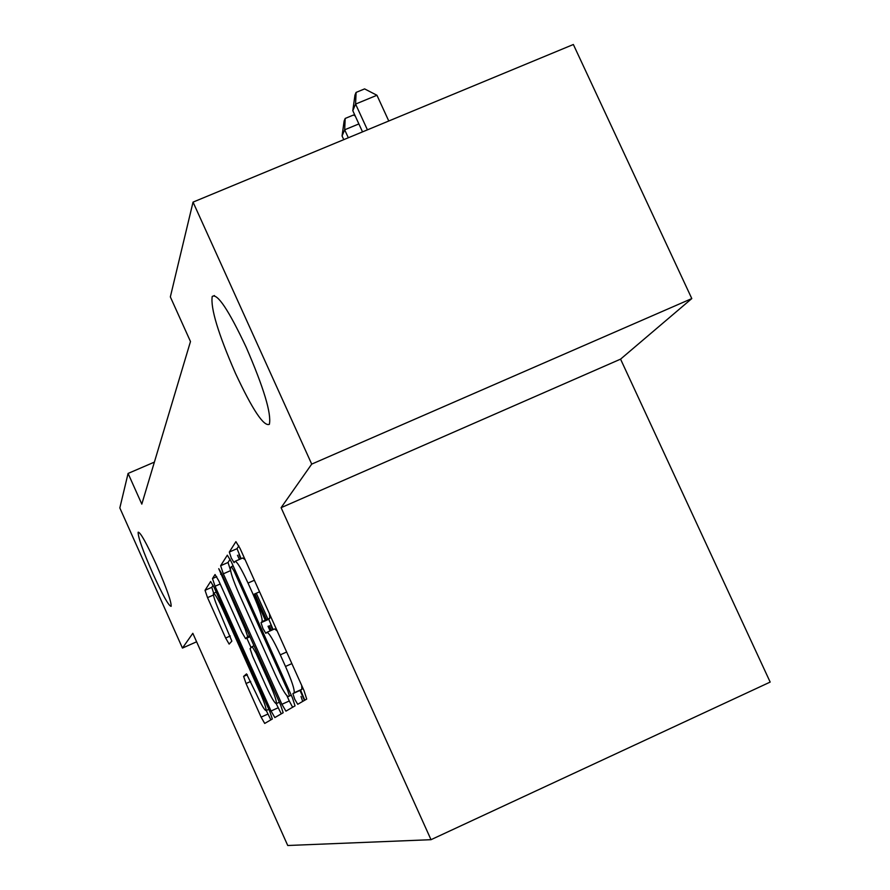 <?xml version="1.0" encoding="UTF-8"?>
<svg xmlns="http://www.w3.org/2000/svg" width="890" height="890" viewBox="0 0 890 890"><rect width="100%" height="100%" fill="white"/><g stroke="black" fill="none" stroke-linecap="round" stroke-linejoin="round"><path stroke-width="1.33" d="M294.757 699.284L297.727 704.29L306.716 699.084L304.024 690.651L240.089 548.507L235.906 541.654L229.309 552.056L231.267 558.019L234.07 562.669L234.927 561.412C236.796 561.078 241.157 568.287 248.01 583.061L253.205 594.62C259.691 609.494 262.639 618.494 262.06 621.62L261.037 622.7L262.951 628.507L265.832 633.335L266.822 632.378C268.891 632.479 273.375 639.966 280.283 654.851L285.501 666.454C291.887 681.084 294.757 689.861 294.134 692.798L292.899 693.622L294.757 699.284M301.688 685.445L301.899 689.294L300.62 690.139L304.792 700.196M238.843 545.893L237.029 548.663L241.123 558.686M269.514 613.933L269.826 618.172L268.769 619.262L273.108 629.586M156.429 564.861C146.394 542.922 140.297 532.042 138.15 532.209C137.95 536.937 142.845 550.721 152.846 573.572C162.748 595.288 168.844 606.201 171.136 606.324C171.459 601.896 166.564 588.067 156.429 564.861M246.152 347.178C228.574 309.887 217.26 292.988 212.22 296.47C210.429 308.007 218.161 333.594 235.416 373.222C252.493 409.756 263.807 426.788 269.358 424.319C271.595 413.794 263.863 388.073 246.152 347.178M243.615 676.389L246.041 683.52L261.104 717.129L264.708 723.437L272.34 718.998L269.881 711.711L214.201 587.578L210.63 581.481L205.034 590.304L207.537 597.635L225.648 638.041L229.142 644.093L231.845 641.134L220.186 613.344C215.369 602.33 213.099 595.666 213.389 593.352C214.679 593.23 217.861 598.67 222.945 609.694L259.457 691.096C264.219 701.999 266.421 708.485 266.054 710.565C264.642 710.487 261.337 704.813 256.142 693.544L246.519 673.886L243.615 676.389L247.342 674.72L243.604 676.4M192.819 633.313L182.45 648.076L119.827 507.934L128.082 473.436L141.81 504.118L190.482 341.538L170.346 296.904L193.041 202.119L311.711 464.113L281.095 507.678L431.016 839.693L287.737 845.5L192.819 633.313M281.908 704.29L285.924 711.143L295.035 705.859L292.432 697.805L231.3 561.768L227.328 555.171L220.631 565.729L223.323 573.816L281.908 704.29L289.272 700.975L292.632 707.25M283.154 712.745L274.843 717.562L271.038 710.999L215.08 586.254L212.488 578.556L215.046 574.517L218.729 580.747L241.846 632.256L245.618 638.697L247.687 636.55L245.073 628.74L218.751 568.677L221.388 573.115L280.639 705.08L283.154 712.745M304.458 700.397L299.974 690.418M272.696 629.764L270.605 625.103M267.89 619.062L256.287 593.263M240.801 558.831L238.921 554.648M431.016 839.693L770.173 682.074L620.564 359.137L691.797 298.573L311.711 464.113M691.797 298.573L573.36 44.5L193.041 202.119M182.45 648.076L196.612 641.79M154.393 462.11L128.082 473.436M281.095 507.678L620.564 359.137M277.168 630.932L274.587 628.919L267.056 632.278M245.095 559.643L242.692 557.997L235.316 561.234M286.925 695.758L289.272 700.975M230.11 559.265L228.018 562.48L230.477 570.101M239.443 559.432L237.474 555.282M271.339 630.376L269.236 625.703M266.522 619.674L254.918 593.864M302.7 701.409L301.02 696.47M289.417 695.813L287.592 690.173L234.17 571.291L231.389 566.663L230.521 567.953C230.043 571.135 232.946 579.935 239.254 594.353L275.166 674.308C281.763 688.604 286.135 696.002 288.293 696.525L289.439 695.791M253.717 594.398L265.32 620.208M268.035 626.249L270.126 630.91M276.223 703.678L281.273 713.836M251.08 647.653L246.819 638.163M265.899 685.867C271.339 697.649 274.821 703.556 276.345 703.59C276.768 701.376 274.498 694.578 269.525 683.186L256.042 653.16L252.182 646.585L250.057 648.643L252.627 656.297L265.899 685.867M213.122 585.286L211.798 587.311L213.667 593.23L216.226 592.106M266.232 710.476L270.883 719.854M388.774 120.996L376.948 95.263L355.588 104.074L352.796 110.672L362.519 131.876M367.425 129.851L355.588 104.074L356.089 92.415L364.6 88.9L376.948 95.263M352.796 110.672L354.965 95.097L356.089 92.415M348.324 137.761L344.675 129.795L342.06 135.948L343.762 139.652M358.87 123.921L344.675 129.795L345.186 118.448L353.419 115.044L355.232 115.989M342.06 135.948L344.141 120.951L345.186 118.448M334.74 143.39L343.529 139.752M301.788 689.394L294.023 692.898M291.864 663.606L285.501 666.454M286.647 652.003L280.283 654.851M261.037 622.7L268.769 619.262L261.048 622.689M269.781 618.227L262.016 621.676M259.569 591.806L253.205 594.62M254.373 580.258L248.01 583.061M237.029 548.663L229.309 552.056L237.029 548.663M300.642 690.117L292.921 693.599M230.566 570.623L223.323 573.816M228.018 562.48L220.631 565.729L228.018 562.48M288.761 689.65L287.592 690.173M235.338 570.768L234.17 571.291M233.147 565.884L231.467 566.63M291.252 695.19L288.293 696.525M278.081 707.817L271.038 710.999M220.186 583.996L215.08 586.254M216.726 576.687L212.488 578.556L216.726 576.687M249.968 636.762L245.618 638.697M249.512 635.749L247.676 636.561L249.5 635.738M246.152 628.262L245.073 628.74M221.699 573.805L220.631 574.273M270.593 682.708L269.525 683.186M257.11 652.681L256.042 653.16M254.006 645.773L252.237 646.563M260.436 690.662L259.457 691.096M223.924 609.261L222.945 609.694M230.288 635.972L225.648 638.041M213.422 595.032L207.537 597.635M211.798 587.311L205.034 590.304L211.798 587.311M267.846 714.091L261.104 717.129M250.713 681.428L246.041 683.52M214.434 295.547L212.22 296.47M301.899 689.294L294.134 692.798M269.826 618.172L262.06 621.62M300.62 690.139L292.899 693.622M279.36 702.232L276.345 703.59M268.802 709.319L266.054 710.565"/></g></svg>
